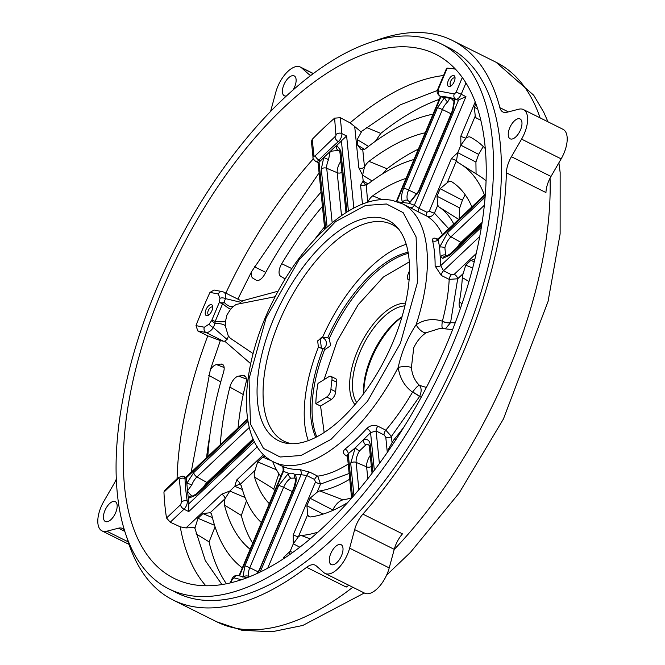 <?xml version="1.0" encoding="UTF-8"?>
<svg xmlns="http://www.w3.org/2000/svg" width="665" height="665" viewBox="0 0 665 665"><rect width="100%" height="100%" fill="white"/><g stroke="black" fill="none" stroke-linecap="round" stroke-linejoin="round"><path stroke-width="1" d="M447.196 68.138L446.589 68.287L437.886 88.969A4.032 0.474 22.8 0 1 438.443 88.952L447.196 68.138A291.237 139.858 -63.5 0 1 455.483 69.16M443.547 75.519A290.696 139.6 -63.5 0 0 350.081 122.859L340.289 117.697L334.603 118.162A291.237 139.858 -63.5 0 0 312.259 139.293L311.42 141.429L313.032 157.489A4.032 2.818 -5.7 0 1 313.88 155.502L312.259 139.293M209.974 292.392L218.344 293.988A4.032 3.508 -79.2 0 1 222.268 291.603L214.08 290.04L209.974 292.392A291.237 139.858 -63.5 0 0 196 325.634L197.821 330.946L207.779 335.85L220.348 340.605L210.315 369.831L191.163 472.258M257.264 446.805L188.735 511.585L183.989 509.215A4.032 2.145 -133.4 0 1 180.531 504.76L181.62 502.067L179.334 479.232L178.86 478.468L177.946 478.875A4.032 2.145 -133.4 0 1 178.336 477.528L164.446 490.654L163.947 492.108A291.237 139.858 -63.5 0 0 166.533 517.993L170.24 522.208L180.257 526.838L185.992 527.91L194.637 527.445L205.286 560.562L221.919 584.552M192.077 584.402A292.883 140.648 116.5 0 1 176.325 579.439A292.883 140.648 116.5 0 1 169.342 273.623A292.883 140.648 116.5 0 1 417.504 48.146A292.883 140.648 116.5 0 1 437.786 55.37A292.883 140.648 116.5 0 1 438.036 363.722A292.883 140.648 116.5 0 1 192.077 584.402M319.084 172.892L251.628 271.553A10.083 4.846 -63.5 0 0 252.858 278.17A10.083 4.846 -63.5 0 0 252.891 278.194L256.166 280.181A10.083 4.846 -63.5 0 0 264.803 274.113A253.988 121.969 116.5 0 1 321.004 192.102M367.936 183.881L363.165 180.996L360.571 185.169A4.032 2.818 174.3 0 0 366.224 184.396L364.669 184.039L363.165 180.996L362.583 175.178L364.495 167.081A4.032 2.818 -5.7 0 1 358.842 167.846L362.583 175.178L372.092 180.93M350.081 122.859L354.711 126.533L358.842 167.846M437.437 90.44L400.505 104.729L360.962 131.786L354.711 126.533M448.958 86.591A6.052 2.909 116.5 0 1 448.351 80.49A6.052 2.909 116.5 0 1 453.621 75.511A6.052 2.909 116.5 0 1 454.976 77.223A6.052 2.909 116.5 0 1 450.454 86.292A6.052 2.909 116.5 0 1 448.958 86.591M455.035 78.362A4.239 2.037 -63.5 0 0 454.611 77.971A4.239 2.037 -63.5 0 0 454.345 77.88A4.239 2.037 -63.5 0 0 450.77 81.105A4.239 2.037 -63.5 0 0 450.82 85.552A4.239 2.037 -63.5 0 0 451.086 85.635A4.239 2.037 -63.5 0 0 451.394 85.652M475.916 162.052L457.728 152.659L451.46 158.47A4.032 0.474 -157.2 0 0 456.581 160.423L457.728 152.659L460.87 145.194L465.932 138.179A4.032 0.474 22.8 0 1 460.803 136.225L460.87 145.194L478.625 154.363L475.916 162.052L476.074 173.806M283.082 559.007L283.889 557.095L290.164 551.285L293.298 543.82L293.24 534.851L315.401 482.142A4.032 0.474 -157.2 0 0 320.522 484.095L317.745 476.148A4.032 1.937 -63.5 0 0 314.603 479.473L315.401 482.142M185.992 527.91L221.669 494.178L229.799 491.061L234.82 486.315L236.624 480.039L263.515 454.619M197.821 330.946L205.984 332.5L223.398 341.195L220.348 340.605M206.616 315.684A6.052 2.909 -63.5 0 0 208.112 315.393A6.052 2.909 -63.5 0 0 212.634 306.324A6.052 2.909 -63.5 0 0 211.279 304.603A6.052 2.909 -63.5 0 0 206.009 309.591A6.052 2.909 -63.5 0 0 206.616 315.684M219.201 302.666L211.861 320.131L215.186 321.428L222.642 303.689A4.032 0.623 -158.4 0 0 219.201 302.666L219.375 302.151L223.964 302.151L225.551 298.635L240.88 302.309M212.692 307.463A4.239 2.037 -63.5 0 0 212.268 307.064A4.239 2.037 -63.5 0 0 212.002 306.981A4.239 2.037 -63.5 0 0 208.428 310.206A4.239 2.037 -63.5 0 0 208.486 314.653A4.239 2.037 -63.5 0 0 208.744 314.736A4.239 2.037 -63.5 0 0 209.051 314.753M187.563 595.15A304.628 146.292 116.5 0 1 168.794 588.857A304.628 146.292 116.5 0 1 165.053 269.416A304.628 146.292 116.5 0 1 422.017 37.398A304.628 146.292 116.5 0 1 440.787 43.691A304.628 146.292 116.5 0 1 444.528 363.132A304.628 146.292 116.5 0 1 187.563 595.15M168.794 588.857L176.715 592.814A304.628 146.292 -63.5 0 0 195.477 599.107A304.628 146.292 -63.5 0 0 452.441 367.088A304.628 146.292 -63.5 0 0 448.7 47.639L440.787 43.691M242.218 301.777L241.561 301.029A11.297 5.428 -63.5 0 0 241.179 300.796L223.756 292.101A11.297 5.428 116.5 0 1 225.551 298.635A4.032 1.962 8.8 0 0 219.94 298.336L219.375 302.151M278.111 291.204L241.561 301.029M314.545 239.6A205.975 98.91 116.5 0 1 324.487 226.923M322.434 206.408A234.221 112.476 -63.5 0 0 281.727 263.739A10.083 4.846 -63.5 0 0 280.597 276.199A10.083 4.846 -63.5 0 0 280.63 276.216L283.972 278.253A10.083 4.846 -63.5 0 0 285.393 278.602M315.584 161.329L318.053 162.559L319.034 161.944A6.052 2.909 116.5 0 0 320.522 160.797L318.942 160.007A6.052 2.909 116.5 0 1 315.958 161.454A6.052 2.909 116.5 0 1 315.584 161.329C313.348 159.243 312.5 157.962 313.032 157.489M353.838 208.07L346.631 135.976L341.386 140.814A6.052 2.909 116.5 0 1 339.94 142.435A262.359 125.993 -63.5 0 0 336.681 145.319L323.747 157.539A262.359 125.993 -63.5 0 0 320.522 160.797M413.996 159.492A205.975 98.91 116.5 0 0 369.158 183.108A10.083 4.846 -63.5 0 1 366.224 184.396L367.67 202.301M362.043 130.897A10.083 4.846 -63.5 0 0 361.053 132.651L357.18 139.559L357.753 145.269L360.729 149.184L362.774 149.858A10.083 4.846 -63.5 0 0 365.875 148.436A253.988 121.969 116.5 0 1 433.04 114.172M458.634 99.908L414.353 205.244L419.008 208.311L465.957 96.641L458.634 99.908A6.052 2.909 116.5 0 1 457.345 99.999A262.359 125.993 -63.5 0 0 454.885 99.268L444.686 97.323A262.359 125.993 -63.5 0 0 442.026 97.073A6.052 2.909 116.5 0 1 441.469 96.924L439.889 96.134C437.046 93.807 436.381 91.413 437.886 88.969M486.107 180.938A203.764 97.855 116.5 0 0 479.615 176.042L460.828 164.205A205.975 98.91 116.5 0 0 458.06 162.584A10.083 4.846 -63.5 0 1 457.919 162.509A10.083 4.846 -63.5 0 1 456.581 160.423L447.204 182.725L440.155 188.71L436.996 196.217L437.844 205.003A10.083 4.846 -63.5 0 0 439.141 207.056A157.979 75.868 116.5 0 1 453.763 224.014M426.93 212.268A4.032 1.937 -63.5 0 0 427.013 216.208C430.089 217.314 432.558 216.283 434.428 213.132A4.032 0.474 22.8 0 1 429.299 211.179L426.93 212.268L419.008 208.311A4.032 1.937 116.5 0 0 419.091 212.26L410.222 207.68M475.899 103.674L474.386 107.273L475.234 116.059A10.083 4.846 -63.5 0 0 476.572 118.146A10.083 4.846 -63.5 0 0 476.822 118.279A253.988 121.969 116.5 0 1 480.878 120.373M485.383 194.122L438.193 238.727L438.193 239.716L485.309 195.169M481.394 227.206L440.779 265.593L443.48 270.763L479.764 236.466M474.943 259.001L470.803 260.372L465.758 265.144L463.164 273.598A10.083 4.846 -63.5 0 0 462.333 277.596A157.979 75.868 116.5 0 1 459.315 302.068A10.083 4.846 -63.5 0 0 460.546 308.094M451.402 274.712A4.032 1.937 -63.5 0 0 449.191 279.391L457.703 278.768A4.032 2.145 46.6 0 0 454.245 274.312L451.402 274.712L443.48 270.763A4.032 1.937 116.5 0 0 441.277 275.443L435.11 265.992A144.247 69.268 -63.5 0 0 432.599 240.813C432.242 237.979 433.921 237.397 437.637 239.068L437.695 239.101M455.226 322.824L450.571 322.666L445.492 328.66M426.381 387.446L419.507 385.368C421.668 388.144 421.676 391.86 419.532 396.506L421.228 397.171M404.054 426.847A157.979 75.868 116.5 0 1 394.47 439.041A10.083 4.846 -63.5 0 0 392.067 442.74L388.194 449.656L388.327 450.92M209.824 435.467A283.83 136.3 -63.5 0 0 206.549 457.72M278.926 473.796L273.789 488.95A188.503 90.523 -63.5 0 0 274.529 491.252M246.466 500.861L241.312 515.458A236.225 113.441 -63.5 0 0 252.683 543.239M215.069 526.855L209.093 541.875A283.83 136.3 -63.5 0 0 226.399 583.745M351.586 497.861A155.477 74.663 116.5 0 1 342.99 499.847C339.216 500.812 335.8 504.178 332.741 509.93L332.417 510.587M242.318 567.885A253.988 121.969 116.5 0 1 211.786 515.001A10.083 4.846 -63.5 0 0 210.248 512.69L202.908 513.629L197.979 518.293L195.385 526.746A10.083 4.846 116.5 0 0 194.87 528.584M221.669 494.178A4.032 2.145 -133.4 0 1 225.119 498.634L210.248 512.69L209.475 512.424M261.37 522.565A205.975 98.91 116.5 0 1 241.57 486.63A10.083 4.846 -63.5 0 0 240.073 484.494A4.032 2.145 46.6 0 0 236.624 480.039M239.425 484.27L240.073 484.494L239.425 484.27L234.82 486.315L242.368 489.507M238.078 427.911A205.975 98.91 116.5 0 1 245.925 382.99A10.083 4.846 -63.5 0 0 244.396 375.675A10.083 4.846 -63.5 0 0 243.988 375.559A10.083 4.846 -63.5 0 0 243.082 375.542L238.652 376.091A10.083 4.846 -63.5 0 0 229.866 387.113A234.221 112.476 -63.5 0 0 220.248 444.76M207.829 456.506A253.988 121.969 116.5 0 1 223.531 372.3A10.083 4.846 -63.5 0 0 222.218 364.221A10.083 4.846 -63.5 0 0 221.802 364.104A10.083 4.846 -63.5 0 0 220.896 364.079L216.557 364.62A10.083 4.846 -63.5 0 0 210.315 369.831M385.783 437.179A4.032 2.818 174.3 0 0 391.436 436.406L385.816 430.164A4.032 1.937 -63.5 0 0 384.054 434.927L385.783 437.179L387.304 452.391M384.054 434.927L376.132 430.978L370.571 432.616L374.337 470.263M352.55 497.029L348.219 453.746L347.321 455.176L351.61 498.102M283.889 557.095A4.032 0.474 -157.2 0 0 285.119 557.669M349.715 479.191A157.979 75.868 116.5 0 1 319.807 490.928A10.083 4.846 -63.5 0 0 317.105 492.225L310.056 498.21L306.897 505.716L307.745 514.502A10.083 4.846 -63.5 0 0 309.084 516.589A10.083 4.846 -63.5 0 0 310.871 516.921A186.208 89.418 -63.5 0 0 347.554 502.64M299.799 547.17L293.298 543.82L298.369 536.805A4.032 0.474 22.8 0 1 293.24 534.851M289.017 555.034L290.164 551.285L292.567 552.532M314.603 479.473L306.69 475.525L301.087 474.685L260.181 572.008M239.483 575.932L283.456 471.327L283.115 470.837M411.394 367.604A10.083 3.076 -5.9 0 0 398.194 367.404C401.693 351.685 407.678 337.446 416.149 324.686A10.083 4.963 -125.6 0 0 426.024 332.799C420.92 336.315 416.822 341.303 413.746 347.753L411.394 367.604C412.167 375.052 414.869 380.97 419.507 385.368C418.376 385.185 416.082 387.404 412.632 392.034L412.541 392.167C404.536 386.29 399.748 378.036 398.194 367.404A144.247 69.268 116.5 0 1 282.534 464.918A144.247 69.268 116.5 0 1 273.647 461.934L282.068 466.132A144.247 69.268 -63.5 0 0 290.231 468.758A144.247 69.268 -63.5 0 0 299.225 469.399L309.824 472.2L317.745 476.148A144.247 69.268 -63.5 0 0 348.202 464.062M299.225 469.399A4.032 3.425 -92.2 0 1 301.087 474.685L295.26 474.519L292.101 473.189L288.552 473.239L283.456 471.327A4.032 3.541 115.1 0 0 282.068 466.132M264.978 456.007L262.708 457.096L257.663 461.867L255.069 470.321A10.083 4.846 -63.5 0 0 254.496 477.029A186.208 89.418 -63.5 0 0 269.308 503.688M241.312 515.458L224.479 505.092A10.083 4.846 -63.5 0 1 225.119 498.634L229.799 491.061L245.086 497.528M188.735 511.585L188.794 503.812A6.052 2.909 116.5 0 0 188.835 501.917L187.247 501.127A6.052 2.909 116.5 0 1 186.491 505.467A6.052 2.909 116.5 0 1 183.989 509.215L170.24 522.208M185.71 477.42L186.208 477.927A6.052 2.909 116.5 0 1 186.582 479.432A262.359 125.993 -63.5 0 0 186.799 483.339L188.295 498.309A262.359 125.993 -63.5 0 0 188.835 501.917M223.398 341.195A11.297 5.428 -63.5 0 0 224.687 341.17L250.688 363.68M224.687 341.17L227.081 339.474L213.365 327.621A4.032 1.106 -144.5 0 1 209.118 324.088L204.371 327.23L196 325.634M204.371 327.23A4.032 3.508 -79.2 0 0 205.984 332.5A11.297 5.428 116.5 0 0 213.365 327.621L214.97 323.547L211.603 320.638L209.118 324.088M223.955 302.151A10.083 5.262 -129.7 0 0 233.548 306.249L236.25 304.412L275.194 296.698M410.272 207.704L402.433 203.798A144.247 69.268 116.5 0 1 416.149 324.686C424.37 319.433 433.115 318.269 442.383 321.187A144.247 69.268 -63.5 0 0 449.191 279.391L441.277 275.443M439.257 99.393A283.83 136.3 -63.5 0 0 380.796 133.399L375.384 141.271M418.351 149.11A236.225 113.441 -63.5 0 0 387.047 168.76L382.94 173.615M465.143 194.72L462.416 200.215L459.69 207.929L459.141 218.926M483.256 146.541L478.625 154.363M447.204 182.725A10.083 4.846 116.5 0 1 450.92 181.437A10.083 4.846 116.5 0 1 451.336 181.553A10.083 4.846 116.5 0 1 451.759 181.769A186.208 89.418 -63.5 0 1 471.884 206.882M475.234 116.059L465.932 138.179A10.083 4.846 116.5 0 1 469.648 136.89A10.083 4.846 116.5 0 1 470.055 137.007A10.083 4.846 116.5 0 1 470.313 137.123A234.221 112.476 -63.5 0 1 485.334 148.652M367.961 201.761A10.083 4.846 116.5 0 1 372.691 195.851L382.159 199.7M406.057 178.37A186.208 89.418 -63.5 0 0 372.691 195.851M362.774 149.858L364.495 167.081A10.083 4.846 116.5 0 1 368.975 161.354L387.047 168.76M425.226 132.759A234.221 112.476 -63.5 0 0 368.975 161.354M397.803 201.852L409.258 203.332L414.353 205.244A4.032 3.541 -64.9 0 1 409.632 207.389M460.828 164.205A205.975 98.91 116.5 0 1 484.452 195.003M432.599 240.813A4.032 3.059 167.1 0 0 438.193 239.716L439.582 247.172L440.779 265.593A4.032 2.535 0.3 0 1 435.11 265.992M450.587 322.608A6.052 2.103 14.8 0 1 442.383 321.187L442.358 321.336A6.052 2.178 -165.7 0 0 450.571 322.666L457.703 278.768L463.164 273.598M347.438 456.381L346.49 455.907C342.941 453.838 342.467 451.543 345.069 449.025A144.247 69.268 -63.5 0 0 366.814 428.468C370.114 425.401 373.805 424.652 377.895 426.215L385.816 430.164A144.247 69.268 -63.5 0 0 412.541 392.167A6.052 0.732 -149.7 0 1 419.499 396.564L419.532 396.506A6.052 0.815 -149.2 0 0 412.632 392.034M366.814 428.468A4.032 1.787 -137.8 0 1 370.571 432.616L355.21 447.886L348.219 453.746A4.032 2.477 51.6 0 0 345.069 449.025M317.903 532.175A205.975 98.91 116.5 0 1 301.303 535.483A10.083 4.846 -63.5 0 0 298.369 536.805L307.745 514.502M280.788 476.364A157.979 75.868 116.5 0 1 272.65 461.419M224.479 505.092A234.221 112.476 -63.5 0 0 250.131 549.298M253.091 353.605L230.306 338.227L229.093 336.856M228.461 336.091L227.081 339.474M230.306 338.227L228.22 335.8L225.302 325.858A10.083 3.333 -1.8 0 0 214.97 323.539M214.97 323.547L215.186 321.428A10.083 0.74 -175.5 0 0 225.41 321.652L225.302 325.858M225.41 321.652L226.973 314.911L230.705 309.042A10.083 1.505 41.2 0 1 222.642 303.689L223.964 302.151M331.885 564.776A11.097 5.328 -63.5 0 0 341.236 556.322A11.097 5.328 -63.5 0 0 341.103 544.685A11.097 5.328 -63.5 0 0 340.422 544.46A11.097 5.328 -63.5 0 0 331.062 552.906A11.097 5.328 -63.5 0 0 331.195 564.543A11.097 5.328 -63.5 0 0 331.885 564.776M106.034 521.726A11.097 5.328 -63.5 0 0 115.394 513.28A11.097 5.328 -63.5 0 0 115.253 501.643A11.097 5.328 -63.5 0 0 114.571 501.41A11.097 5.328 -63.5 0 0 105.211 509.864A11.097 5.328 -63.5 0 0 105.353 521.501A11.097 5.328 -63.5 0 0 106.034 521.726M292.966 90.116A11.097 5.328 -63.5 0 0 294.221 75.91A11.097 5.328 -63.5 0 0 293.531 75.677A11.097 5.328 -63.5 0 0 284.171 84.131A11.097 5.328 -63.5 0 0 284.312 95.768A11.097 5.328 -63.5 0 0 284.994 95.993A11.097 5.328 -63.5 0 0 286.532 95.918M510.845 139.043A11.097 5.328 -63.5 0 0 520.205 130.589A11.097 5.328 -63.5 0 0 520.063 118.952A11.097 5.328 -63.5 0 0 519.382 118.727A11.097 5.328 -63.5 0 0 510.022 127.173A11.097 5.328 -63.5 0 0 510.163 138.81A11.097 5.328 -63.5 0 0 510.845 139.043M374.478 41.089A312.691 150.165 116.5 0 1 433.04 33.965A312.691 150.165 116.5 0 1 452.3 40.424A312.691 150.165 116.5 0 1 499.856 107.647A20.174 9.684 -63.5 0 0 502.923 111.986A20.174 9.684 -63.5 0 0 504.161 112.402A20.174 9.684 -63.5 0 0 506.963 112.26L518.584 109.243A24.206 11.629 116.5 0 1 523.438 109.567A24.206 11.629 116.5 0 1 521.576 139.135L511.41 156.707A20.174 9.684 -63.5 0 0 506.373 172.809A312.691 150.165 116.5 0 1 362.891 514.12A20.174 9.684 -63.5 0 0 354.661 529.606L349.632 548.168A24.206 11.629 116.5 0 1 326.548 573.903A24.206 11.629 116.5 0 1 325.052 573.405A24.206 11.629 116.5 0 1 323.822 572.565L316.274 565.898A20.174 9.684 -63.5 0 0 315.243 565.2A20.174 9.684 -63.5 0 0 306.632 567.312A312.691 150.165 116.5 0 1 192.376 606.488A312.691 150.165 116.5 0 1 173.108 600.03A312.691 150.165 116.5 0 1 126.832 537.453M270.572 111.487A20.174 9.684 -63.5 0 0 270.755 110.847L275.784 92.285A24.206 11.629 116.5 0 1 300.356 67.049A24.206 11.629 116.5 0 1 301.594 67.888L309.142 74.555A20.174 9.684 -63.5 0 0 310.173 75.253A20.174 9.684 -63.5 0 0 310.788 75.511M124.38 530.13A20.174 9.684 -63.5 0 0 122.493 528.467A20.174 9.684 -63.5 0 0 118.453 528.193L106.832 531.21A24.206 11.629 116.5 0 1 103.466 531.385A24.206 11.629 116.5 0 1 101.978 530.886A24.206 11.629 116.5 0 1 103.84 501.327L114.006 483.746A20.174 9.684 -63.5 0 0 116.275 479.191M325.052 573.405L364.644 593.155A24.206 11.629 -63.5 0 0 366.132 593.654A24.206 11.629 -63.5 0 0 389.216 567.918L349.632 548.168M233.548 306.249L230.705 309.042M426.024 332.799L440.23 328.327M443.322 328.709C441.917 328.585 441.593 326.124 442.358 321.336M328.552 159.608L323.747 157.539L321.295 169.134A4.032 2.818 -5.7 0 1 326.723 168.27A11.845 5.686 116.5 0 1 328.552 159.608L330.197 151.279L338.202 150.489A4.032 3.475 -86 0 1 336.681 145.319L340.829 150.672L346.964 212.01M447.769 101.803A4.032 2.319 -130.9 0 1 444.686 97.323L437.504 107.713A4.032 0.474 22.8 0 1 442.408 109.559A11.845 5.686 116.5 0 1 447.769 101.803L449.873 98.104L451.901 99.118M437.504 107.713L403.697 188.145C401.344 194.089 400.962 198.719 402.549 202.052A4.032 3.367 -29.2 0 1 407.736 200.364A11.845 5.686 116.5 0 1 408.593 189.991L442.408 109.559L451.061 113.765M451.701 98.994L454.07 101.487A4.032 2.943 -9.2 0 1 454.885 99.268L452.915 110.648L419.108 191.079L409.258 203.332A4.032 2.951 62.5 0 1 410.563 201.329L418.551 191.096A4.032 0.474 -157.2 0 1 419.108 191.079M447.736 232.476L439.582 247.172A4.032 1.596 12.8 0 1 444.885 247.787A11.845 5.686 116.5 0 1 450.97 236.815A4.032 2.145 -133.4 0 1 447.736 232.476L485.151 197.106M446.697 255.934A11.845 5.686 116.5 0 1 445.617 255.136A4.032 3.466 139.4 0 0 440.562 257.022L442.757 258.311L449.997 255.094A4.032 2.145 -133.4 0 1 450.388 253.747L446.681 255.934A4.032 3.508 100.8 0 0 442.757 258.311M368.867 444.993L369.399 446.789A4.032 2.818 -5.7 0 1 370.247 444.81C369.624 440.363 367.446 438.709 363.713 439.839A4.032 3.159 70 0 0 365.841 444.91A11.845 5.686 116.5 0 1 368.875 445.001L368.909 445.018M359.491 450.912A4.032 0.707 -147.9 0 1 355.21 447.886L350.713 463.272A4.032 2.818 -5.7 0 1 356.141 462.399A11.845 5.686 116.5 0 1 359.491 450.912L365.841 444.91M294.903 478.069C295.892 479.199 295.451 482.657 293.564 488.443A4.032 0.474 22.8 0 1 294.113 488.426C296.465 482.482 296.848 477.852 295.26 474.519A4.032 3.367 150.8 0 0 294.903 478.069L290.954 478.193A4.032 2.951 -117.5 0 1 288.552 473.239L278.702 485.492A4.032 0.474 22.8 0 1 283.606 487.329A11.845 5.686 116.5 0 1 290.954 478.193M248.402 577.162L248.319 576.256A4.032 2.943 170.8 0 0 243.332 576.946M192.684 496.048A4.032 3.533 107.9 0 0 188.295 498.309L196 495.217A4.032 2.145 -133.4 0 1 196.391 493.862L192.684 496.048M192.908 496.132C191.453 495.799 189.625 494.078 187.414 490.953L191.786 484.951A4.032 0.69 -158.9 0 0 186.799 483.339L193.731 472.599L247.97 421.327M348.992 585.341A20.174 9.684 -63.5 0 0 346.216 587.062L306.632 567.312M362.891 514.12L402.475 533.87A20.174 9.684 -63.5 0 0 394.245 549.356L389.216 567.918M521.576 139.135L561.16 158.877L550.994 176.458A20.174 9.684 -63.5 0 0 545.957 192.559L506.373 172.809M561.16 158.877A24.206 11.629 -63.5 0 0 563.022 129.318L523.438 109.567M409.632 201.861L407.736 200.364M445.617 255.136L444.885 247.787M285.933 443.156A123.058 59.094 -63.5 0 0 288.926 443.58A123.058 59.094 -63.5 0 0 386.174 356.881A123.058 59.094 -63.5 0 0 396.955 227.048A123.058 59.094 -63.5 0 0 380.646 217.837A123.058 59.094 -63.5 0 0 273.531 319.109A123.058 59.094 -63.5 0 0 285.933 443.156M398.759 229.184A121.047 58.129 -63.5 0 0 392.076 224.554A121.047 58.129 -63.5 0 0 384.619 222.052A121.047 58.129 -63.5 0 0 282.517 314.246A121.047 58.129 -63.5 0 0 284.005 441.178A121.047 58.129 -63.5 0 0 291.461 443.68A121.047 58.129 -63.5 0 0 291.719 443.73M406.224 244.271A121.047 58.129 -63.5 0 0 322.583 337.23L317.679 340.829L318.385 347.197A121.047 58.129 -63.5 0 0 308.261 440.621M322.583 337.23L327.737 337.612L329.192 338.685L330.688 345.592L325.501 349.208L323.074 348.693A110.955 53.283 -63.5 0 0 315.775 437.337M321.469 337.396A6.052 5.835 -92.6 0 1 323.24 348.768M320.098 337.986L321.311 347.396L320.946 348.169M363.863 393.397A57.996 27.855 116.5 0 1 401.934 317.097M363.614 393.73A55.985 26.883 116.5 0 1 402.051 316.69M356.689 402.533A55.985 26.883 116.5 0 1 359.94 352.176A55.985 26.883 116.5 0 1 404.919 305.867M354.935 404.619A57.996 27.855 116.5 0 1 357.379 351.195A57.996 27.855 116.5 0 1 405.534 303.207M318.385 347.197L323.074 348.693M408.119 252.243A110.955 53.283 -63.5 0 0 327.737 337.612M409.291 261.877L383.314 277.097L358.202 304.686L337.205 340.912L323.996 379.698M320.572 406.066L315.825 403.697L326.656 397.03L331.403 399.399L320.572 406.066L324.171 432.483M336.706 382.234A6.052 2.909 -63.5 0 0 335.75 378.742L330.995 376.373A6.052 2.909 116.5 0 1 331.96 379.865L336.706 382.234A80.698 38.753 116.5 0 0 335.692 391.685L330.937 389.316A80.698 38.753 116.5 0 1 331.96 379.865M331.403 399.399A6.052 2.909 -63.5 0 0 335.692 391.685M315.825 403.697A104.904 50.374 116.5 0 1 318.011 383.381L328.843 376.714A6.052 2.909 116.5 0 1 330.621 376.249A6.052 2.909 116.5 0 1 330.995 376.373M409.041 279.982A6.052 2.909 116.5 0 1 408.451 279.832A6.052 2.909 116.5 0 1 408.219 273.855L409.54 270.713M330.937 389.316A6.052 2.909 116.5 0 1 326.656 397.03M241.636 579.797L233.989 577.852L232.226 579.514L230.871 582.756M313.34 158.835A290.696 139.6 -63.5 0 0 225.834 293.14M207.779 335.85A290.696 139.6 -63.5 0 0 177.065 478.733M180.257 526.838A290.696 139.6 -63.5 0 0 205.817 585.765M232.226 579.514A4.032 0.474 -157.2 0 0 231.678 579.531C232.933 576.497 235.011 575.142 237.912 575.474L238.436 575.607A4.032 3.533 107.7 0 0 234.047 577.868M251.628 271.553L237.829 299.125M313.88 155.502L314.346 156.175L315.335 155.693L335.966 135.735L334.603 118.162M315.335 155.693A4.032 1.97 -135.6 0 0 318.942 160.007A262.359 125.993 116.5 0 1 338.36 141.645A6.052 2.909 -63.5 0 0 341.095 137.688A6.052 2.909 -63.5 0 0 341.877 133.607L340.289 117.697M339.94 142.435L338.36 141.645A4.032 2.311 -131 0 1 335.052 137.056M336.232 134.372A4.032 2.818 -5.7 0 1 341.877 133.607L346.631 135.976M360.571 185.169L362.475 204.122M442.026 97.073L440.438 96.284A6.052 2.909 116.5 0 1 440.263 96.259A6.052 2.909 116.5 0 1 439.889 96.134M438.443 88.952L438.642 90.989L454.32 93.973L456.082 92.319L462.316 77.473M438.709 90.997A4.032 3.475 -85.8 0 0 440.438 96.284A262.359 125.993 116.5 0 1 448.285 97.314A262.359 125.993 116.5 0 1 455.766 99.21A6.052 2.909 -63.5 0 0 455.932 99.251A6.052 2.909 -63.5 0 0 461.202 94.272L465.974 82.934M457.345 99.999L455.766 99.21A4.032 3.533 -72.3 0 1 454.262 93.965M456.082 92.319A4.032 0.474 22.8 0 1 461.202 94.272L465.957 96.641M451.46 158.47L429.299 211.179M475.242 101.895L460.803 136.225M476.223 253.531L454.245 274.312M377.895 426.215A4.032 1.937 116.5 0 0 376.132 430.978L379.382 463.488M309.824 472.2A4.032 1.937 116.5 0 0 306.69 475.525L267.754 568.134M180.531 504.76L166.533 517.993M177.946 478.875L163.947 492.108M181.62 502.067A4.032 2.943 170.9 0 1 187.247 501.127A262.359 125.993 116.5 0 1 184.995 478.642A6.052 2.909 -63.5 0 0 183.956 476.481L182.784 476.082L178.336 477.528M186.582 479.432L184.995 478.642A4.032 2.685 177.4 0 0 179.334 479.232M211.861 320.131L211.603 320.638M218.344 293.988L219.94 298.336M325.684 228.428L319.034 161.944M341.386 140.814L348.418 211.121M360.962 131.786L361.053 132.651M396.864 201.545L440.945 96.666M442.458 234.703A144.247 69.268 -63.5 0 0 427.013 216.208L419.091 212.26M437.844 205.003L434.428 213.132L448.775 228.727M392.067 442.74L391.436 436.406L419.499 396.564M352.799 587.245A312.691 150.165 116.5 0 1 236.092 628.3A312.691 150.165 116.5 0 1 216.832 621.842L173.108 600.03M346.49 455.907A4.032 1.937 116.5 0 1 347.346 455.483M349.15 473.497L320.522 484.095L317.105 492.225M280.115 457.005L263.448 448.368L250.481 424.029L249.051 378.742L266.183 317.704L299.1 259.674L335.567 221.611L365.55 205.468L386.473 203.989L403.14 212.625L416.107 236.964L417.537 282.251L400.405 343.29L367.479 401.319L331.012 439.382L301.029 455.525L280.115 457.005M194.637 527.445L195.385 526.746M255.069 470.321L240.073 484.494M254.412 441.776L188.794 503.812M186.208 477.927L247.713 419.781M254.238 266.723L265.767 272.359M281.727 263.739L291.827 268.569M327.097 227.139L321.295 169.134M357.753 145.269L364.487 149.342M357.18 139.559L368.485 146.4M366.34 127.439L380.796 133.399M462.416 200.215L440.155 188.71M436.996 196.217L459.69 207.929M458.675 219.367L439.141 207.056M474.386 107.273L477.719 108.994M481.734 225.094L449.997 255.094M474.261 261.835L470.803 260.372M465.758 265.144L472.682 268.07M468.991 281.511L462.333 277.596M459.315 302.068L462.067 303.631M394.47 439.041L395.891 439.673M388.9 450.08L388.194 449.656M370.247 444.81L372.974 472.05M353.93 495.442L350.713 463.272M306.897 505.716L323.124 514.095M310.056 498.21L332.741 509.93M319.807 490.928L342.99 499.847M301.303 535.483L310.148 538.874M294.113 488.426L258.253 572.931M242.925 577.303L244.895 565.923L278.702 485.492M212.426 517.653L202.908 513.629M197.979 518.293L214.571 525.308M209.093 541.875L196.025 533.854M257.663 461.867L276.499 469.831M273.789 488.95L254.496 477.029M262.708 457.096L271.727 460.912M253.548 439.964L250.073 444.095L196 495.217M208.66 375.268L220.78 381.868M216.557 364.62L224.138 367.529M229.866 387.113L243.249 394.52M238.652 376.091L246.324 379.042M243.082 375.542L245.435 376.448M220.896 364.079L223.249 364.985M548.01 121.828L543.804 112.368L533.712 95.22L496.024 62.236A312.691 150.165 116.5 0 1 540.113 117.888M550.055 178.178A312.691 150.165 116.5 0 1 394.212 549.481M499.856 107.647L508.359 111.895M332.168 222.75L326.723 168.27L337.205 172.709L341.502 215.618M338.202 150.489A11.845 5.686 116.5 0 1 339.458 150.872L339.981 152.651A4.032 2.818 -5.7 0 1 340.829 150.672M403.697 188.145A4.032 0.474 22.8 0 1 408.593 189.991L417.08 194.105M454.07 101.487L452.366 110.664A4.032 0.474 22.8 0 1 452.915 110.648M482.15 222.384L460.97 242.409L450.97 236.815L484.378 205.227M358.867 489.664L356.141 462.399L366.623 466.847L367.812 478.692M260.306 568.858A4.032 0.474 -157.2 0 0 259.749 568.874L257.405 573.321M244.895 565.923A4.032 0.474 22.8 0 1 249.791 567.76L283.606 487.329L292.259 491.543M248.319 576.256A11.845 5.686 116.5 0 1 249.791 567.76L258.269 571.883M253.29 439.399L250.472 442.74A4.032 2.145 46.6 0 0 250.073 444.095M247.812 421.477A4.032 2.145 46.6 0 0 248.261 422.89M193.731 472.599A4.032 2.145 46.6 0 0 196.965 476.938L249.267 427.495M191.786 484.951A11.845 5.686 116.5 0 1 196.965 476.938L206.973 482.524A10.956 5.262 -63.5 0 0 203.473 487.171M309.142 74.555L310.896 75.428M301.594 67.888L313.215 73.682M128.187 541.867L106.832 531.21M118.453 528.193L124.762 531.343M354.661 529.606L394.245 549.356M511.41 156.707L550.994 176.458M340.846 161.271A10.956 5.262 -63.5 0 0 337.205 172.709A4.032 2.818 -5.7 0 0 341.951 172.351M461.801 242.966A4.032 2.145 -133.4 0 0 460.97 242.409A10.956 5.262 -63.5 0 0 457.478 247.048M370.264 455.409A10.956 5.262 -63.5 0 0 366.623 466.847A4.032 2.818 -5.7 0 0 371.369 466.489M253.091 438.933L206.973 482.524A4.032 2.145 -133.4 0 1 207.796 483.081M324.769 349.192A110.955 53.283 -63.5 0 0 316.781 436.822M329.192 338.685A110.955 53.283 116.5 0 1 408.31 253.365M238.436 575.607L247.072 577.677M230.265 582.897L231.678 579.531M324.728 229.317L318.053 162.551M396.382 201.395L440.496 96.442M364.312 592.989L302.799 625.457L272.076 631.75L242.077 630.329L216.832 621.842M239.001 575.782L283.107 470.853C283.232 467.387 282.667 465.708 281.42 465.816M402.433 203.798L392.358 200.414C355.551 192.775 304.661 237.862 274.047 298.942C239.101 366.806 235.618 443.755 273.647 461.934M183.956 476.481L185.818 477.412M185.751 477.379L247.588 418.925M223.756 292.101L222.268 291.603M438.202 238.727L436.822 239.367L438.227 239.866M230.281 338.202L229.417 337.23M496.024 62.236L452.3 40.424M129.018 544.377L101.978 530.886M452.616 329.607L440.172 328.327M386.589 575.134L410.471 552.357L459.174 492.964L503.422 418.983L548.076 301.395L560.13 233.847L560.146 172.443L558.891 162.8M339.981 152.651L345.983 212.625M452.366 110.664L418.551 191.096M481.917 223.947L450.388 253.747M369.399 446.789L372.051 473.264M293.564 488.443L259.749 568.874M250.472 442.74L196.391 493.862M313.39 73.549L300.356 67.049M410.563 201.329L409.125 201.711M408.451 279.832L409.1 280.148"/></g></svg>
